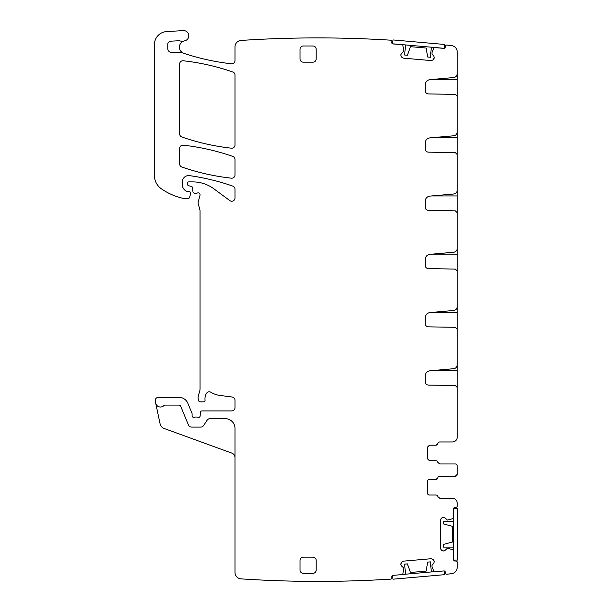 <?xml version="1.0" encoding="UTF-8"?>
<svg xmlns="http://www.w3.org/2000/svg" width="612" height="612" viewBox="0 0 612 612"><rect width="100%" height="100%" fill="white"/><g stroke="black" fill="none" stroke-linecap="round" stroke-linejoin="round"><path stroke-width="0.92" d="M184.021 40.996A6.472 6.472 0 0 0 182.728 52.839A3.236 3.236 0 0 0 181.152 52.433L171.643 52.433A3.879 3.879 0 0 1 167.764 48.547L167.764 44.408A3.236 3.236 0 0 1 170.825 41.18L178.849 40.752A3.236 3.236 0 0 1 180.066 40.92A6.472 6.472 0 0 0 184.021 40.996A6.472 6.472 0 0 1 184.625 40.843A5.179 5.179 0 0 0 188.748 35.114A5.179 5.179 0 0 0 183.309 30.6L166.617 31.587A12.944 12.944 0 0 0 154.438 44.5L154.438 175.522A16.172 16.172 0 0 0 161.369 188.802A61.468 61.468 0 0 0 182.82 198.28A3.236 3.236 0 0 0 183.539 198.365L188.343 198.365A1.293 1.293 0 0 0 189.598 197.408L190.615 193.606A1.614 1.614 0 0 0 189.054 191.571L187.433 191.571A1.614 1.614 0 0 1 186.752 191.418A7.765 7.765 0 0 1 182.254 184.38L182.254 182.062A6.472 6.472 0 0 1 189.628 175.652A226.455 226.455 0 0 1 232.82 186.117A3.236 3.236 0 0 1 234.993 189.169L234.993 198.005A3.236 3.236 0 0 1 229.829 200.606L213.978 188.879A35.588 35.588 0 0 0 192.811 181.894L188.725 181.894A1.293 1.293 0 0 0 187.433 183.195L187.433 184.143A1.614 1.614 0 0 0 188.634 185.704L191.411 186.453A1.614 1.614 0 0 1 192.604 187.876L192.941 191.709A1.614 1.614 0 0 0 194.547 193.185L196.314 193.185A3.236 3.236 0 0 0 197.439 192.987A1.943 1.943 0 0 1 199.994 195.305L198.219 201.929A3.236 3.236 0 0 0 198.219 203.605L199.94 210.023A3.236 3.236 0 0 1 200.048 210.857L200.048 388.895A6.472 6.472 0 0 1 199.833 390.571L198.326 396.163A6.472 6.472 0 0 0 198.326 399.514L198.632 400.653A1.614 1.614 0 0 0 200.201 401.854L203.436 401.854A1.614 1.614 0 0 0 205.043 400.041A10.35 10.35 0 0 1 206.504 393.363A3.236 3.236 0 0 1 210.941 392.292A22.644 22.644 0 0 0 219.739 395.39L232.178 397.027A3.236 3.236 0 0 1 234.993 400.233L234.993 407.676A3.236 3.236 0 0 1 231.757 410.912L201.922 410.912A1.614 1.614 0 0 0 200.308 412.465L200.17 415.831A1.614 1.614 0 0 1 197.974 417.277A3.236 3.236 0 0 0 196.812 417.055L195.45 417.055A3.236 3.236 0 0 0 194.287 417.277A1.614 1.614 0 0 1 192.091 415.762L192.091 413.819A1.614 1.614 0 0 0 191.969 413.207L187.869 403.316A9.708 9.708 0 0 0 178.903 397.326L158.447 397.326A3.236 3.236 0 0 0 155.28 401.235L155.7 403.186A4.85 4.85 0 0 0 163.985 405.496A1.293 1.293 0 0 1 164.926 405.09L178.903 405.09A1.943 1.943 0 0 1 180.701 406.284L188.488 425.088A3.236 3.236 0 0 0 191.48 427.084L200.828 427.084A3.236 3.236 0 0 0 203.521 425.638L207.193 420.123A3.236 3.236 0 0 1 209.885 418.677L225.285 418.677A9.708 9.708 0 0 1 234.993 428.377L234.993 572.411A6.472 6.472 0 0 0 241.036 578.868A1164.644 1164.644 0 0 0 390.946 579.105A1.293 1.293 0 0 0 391.871 577.751L391.787 576.779A1.293 1.293 0 0 1 392.958 575.379L402.26 574.569A0.65 0.65 0 0 0 402.834 574.064L403.851 568.066L401.579 566.039L400.753 564.272L401.839 561.954L403.377 561.15L431.154 558.725L432.806 559.246L434.291 561.564L433.77 563.216L431.965 565.381L431.98 566.72L433.931 571.348A0.65 0.65 0 0 0 434.581 571.738L443.884 570.927A1.293 1.293 0 0 1 445.284 572.098L445.368 573.069A1.293 1.293 0 0 0 446.691 574.247A1164.644 1164.644 0 0 0 451.511 573.704A6.472 6.472 0 0 0 457.241 567.27L457.241 562.313A1.293 1.293 0 0 0 455.948 561.02L454.976 561.02A1.293 1.293 0 0 1 453.683 559.728L453.683 550.395A0.65 0.65 0 0 0 453.24 549.775L447.349 548.245L445.123 550.326L443.524 550.991L445.123 550.326M443.524 517.347L445.123 518.012L443.524 517.347L441.696 518.012L440.418 520.223L440.418 548.115L441.084 549.714L440.418 548.115M443.524 550.991L441.084 549.714M400.776 54.805L401.579 53.267L400.753 55.034L401.281 56.686L403.377 58.148L431.154 60.58L432.806 60.06L431.154 60.58M437.855 443.593A1.943 1.943 0 0 1 435.943 445.199L437.855 443.585A1.943 1.943 0 0 1 439.776 441.971L452.39 441.971A4.85 4.85 0 0 0 457.241 437.113L457.241 387.488L455.336 385.545L428.392 385.078C426.457 384.864 425.401 383.785 425.218 381.842L425.218 375.944C425.462 373.006 427.038 371.293 429.938 370.788L453.699 368.707C455.879 368.332 457.057 367.047 457.241 364.844L457.241 329.256L455.336 327.313L428.392 326.846C426.457 326.632 425.401 325.553 425.218 323.61L425.218 317.712C425.462 314.775 427.038 313.061 429.938 312.556L453.699 310.475C455.879 310.1 457.057 308.815 457.241 306.612L457.241 271.024L455.336 269.081L428.392 268.614C426.457 268.4 425.401 267.322 425.218 265.378L425.218 259.48C425.462 256.543 427.038 254.829 429.938 254.324L453.699 252.243C455.879 251.869 457.057 250.576 457.241 248.38L457.241 212.792L455.336 210.849L428.392 210.383C426.457 210.168 425.401 209.09 425.218 207.147L425.218 201.249C425.462 198.311 427.038 196.597 429.938 196.092L453.699 194.012C455.879 193.637 457.057 192.344 457.241 190.148L457.241 154.561L455.336 152.618L428.392 152.151C426.457 151.937 425.401 150.858 425.218 148.915L425.218 143.017C425.462 140.079 427.038 138.366 429.938 137.861L453.699 135.78C455.879 135.405 457.057 134.112 457.241 131.917L457.241 96.329L455.336 94.386L428.392 93.919C426.457 93.705 425.401 92.626 425.218 90.683L425.218 84.785C425.462 81.847 427.038 80.134 429.938 79.629L453.699 77.548C455.879 77.173 457.057 75.88 457.241 73.685L457.241 52.028A6.472 6.472 0 0 0 451.511 45.602A1164.636 1164.636 0 0 0 446.691 45.059A1.293 1.293 0 0 0 445.368 46.237L445.284 47.201A1.293 1.293 0 0 1 443.884 48.379L434.581 47.568A0.65 0.65 0 0 0 433.931 47.958L431.98 52.586L431.965 53.925L433.77 56.082L434.291 57.735L432.806 60.06M433.77 56.082L434.291 57.735M434.275 57.964L433.472 59.502M403.377 58.148L401.839 57.352M401.281 56.686L400.753 55.034M182.728 52.839A6.472 6.472 0 0 0 183.845 53.336A235.513 235.513 0 0 0 231.39 63.793A3.236 3.236 0 0 0 234.993 60.58L234.993 46.895A6.472 6.472 0 0 1 241.036 40.438A1164.644 1164.644 0 0 1 390.946 40.201A1.293 1.293 0 0 1 391.871 41.555L391.787 42.526A1.293 1.293 0 0 0 392.958 43.926L402.26 44.737A0.65 0.65 0 0 1 402.834 45.234L403.851 51.24L401.579 53.267M401.579 566.039L400.776 564.501M400.753 564.272L401.281 562.619M401.839 561.954L403.377 561.15M431.154 558.725L432.806 559.246M433.472 559.804L434.275 561.342M434.291 561.564L433.77 563.216M443.295 550.991L441.696 550.326M440.418 520.223L441.084 518.624M441.696 518.012L443.295 517.347M453.683 550.395L453.683 517.943A0.65 0.65 0 0 1 453.24 518.563L447.349 520.093L445.123 518.012M453.683 517.943L453.683 508.61A1.293 1.293 0 0 1 454.976 507.317L455.948 507.317A1.293 1.293 0 0 0 457.241 506.025L457.241 503.11C456.957 500.165 455.336 498.543 452.39 498.26L439.776 498.26L437.855 496.638A1.943 1.943 0 0 0 435.943 495.024L429.417 495.024A1.943 1.943 0 0 1 427.482 493.081L427.482 481.437A1.943 1.943 0 0 1 429.417 479.494L435.889 479.494L437.802 477.88A1.943 1.943 0 0 1 435.889 479.494L429.417 479.494M457.241 466.665L457.241 474.323L455.297 476.258L439.714 476.258A1.943 1.943 0 0 0 437.802 477.88M457.241 465.908A1.943 1.943 0 0 0 455.297 463.965L439.714 463.965L437.802 462.351A1.943 1.943 0 0 0 435.889 460.729L429.417 460.729L427.482 458.793L427.482 447.142L429.417 445.199L435.943 445.199M300.018 570.078A3.236 3.236 0 0 0 303.254 573.314L312.954 573.314A3.236 3.236 0 0 0 316.19 570.078L316.19 560.37A3.236 3.236 0 0 0 312.954 557.142L303.254 557.142A3.236 3.236 0 0 0 300.018 560.37L300.018 570.078M300.018 49.228L300.018 58.928A3.236 3.236 0 0 0 303.254 62.164L312.954 62.164A3.236 3.236 0 0 0 316.19 58.928L316.19 49.228A3.236 3.236 0 0 0 312.954 45.992L303.254 45.992A3.236 3.236 0 0 0 300.018 49.228M183.263 60.772A3.236 3.236 0 0 0 179.668 63.985L179.668 133.936A3.236 3.236 0 0 0 181.84 136.996A226.455 226.455 0 0 0 231.397 148.18A3.236 3.236 0 0 0 234.993 144.968L234.993 75.054A3.236 3.236 0 0 0 232.82 72.002A226.455 226.455 0 0 0 183.263 60.772M232.82 156.427A226.455 226.455 0 0 0 183.263 145.182A3.236 3.236 0 0 0 179.668 148.395L179.668 163.962A3.236 3.236 0 0 0 181.84 167.022A226.455 226.455 0 0 0 231.405 178.176A3.236 3.236 0 0 0 234.993 174.963L234.993 159.48A3.236 3.236 0 0 0 232.82 156.427M234.993 457.661A4.85 4.85 0 0 0 231.795 453.102L164.184 428.492A6.472 6.472 0 0 1 160.069 423.756L155.7 403.186M457.241 73.685L457.241 96.375M457.241 131.917L457.241 154.607M457.241 190.148L457.241 212.838M457.241 248.38L457.241 271.07M457.241 306.612L457.241 329.302M457.241 364.844L457.241 387.534M429.417 460.729L435.889 460.729M455.297 476.258A1.943 1.943 0 0 0 457.241 474.323L457.241 473.566M452.459 498.26A4.85 4.85 0 0 1 456.697 500.876M425.218 375.944L425.218 381.842M425.218 317.712L425.218 323.61M425.218 259.48L425.218 265.378M425.218 201.249L425.218 207.147M425.218 143.017L425.218 148.915M425.218 84.785L425.218 90.683M453.683 547.113L443.578 547.113L443.578 544.382L452.39 542.025L452.39 526.312L443.578 523.956L443.578 521.225L453.683 521.225M453.722 508.289L457.562 508.289L457.562 560.049L453.722 560.049M405.526 574.194L404.647 564.126L407.355 563.889L410.476 572.465L426.128 571.095L427.712 562.107L430.427 561.87L431.307 571.937M402.566 574.454L434.26 571.684M444.213 570.935L444.534 574.676L392.973 579.189L392.644 575.448M431.315 47.193L430.435 57.268L427.719 57.023L426.136 48.042L410.484 46.673L407.363 55.248L404.654 55.011L405.534 44.936M444.205 48.325L392.644 43.812L392.981 39.941L444.542 44.454L444.205 48.325M431.712 79.476L457.241 79.476M431.712 137.708L457.241 137.708M431.712 195.939L457.241 195.939M431.712 254.171L457.241 254.171M431.712 312.403L457.241 312.403M431.712 370.635L457.241 370.635"/></g></svg>
